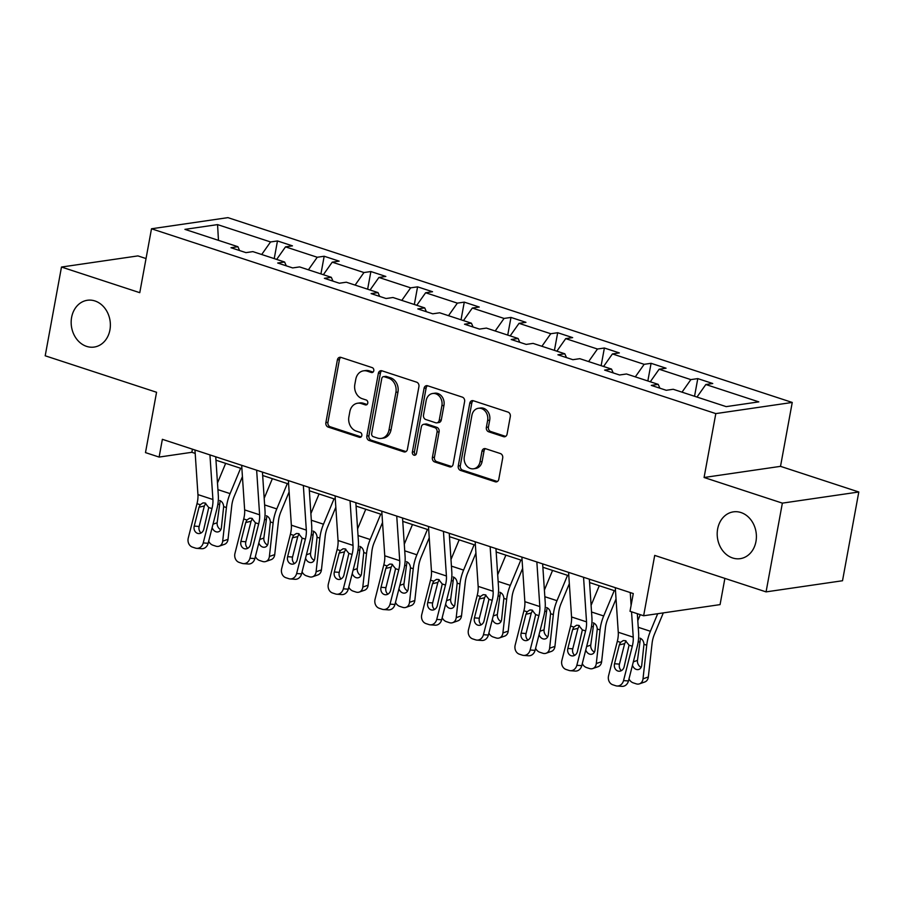 <?xml version="1.0" encoding="UTF-8"?>
<svg xmlns="http://www.w3.org/2000/svg" width="904" height="904" viewBox="0 0 904 904"><rect width="100%" height="100%" fill="white"/><g stroke="black" fill="none" stroke-linecap="round" stroke-linejoin="round"><path stroke-width="1.36" d="M717.64 528.976A23.651 19.515 -98.3 0 0 740.218 558.661A23.651 19.515 -98.3 0 0 755.959 541.53A23.651 19.515 -98.3 0 0 733.393 511.856A23.651 19.515 -98.3 0 0 717.64 528.976M71.608 317.394A23.651 19.515 -98.3 0 0 94.174 347.068A23.651 19.515 -98.3 0 0 109.926 329.949A23.651 19.515 -98.3 0 0 87.349 300.275A23.651 19.515 -98.3 0 0 71.608 317.394M373.793 370.719A2.542 2.091 -98.3 0 0 372.177 367.612L340.955 357.385A3.627 2.994 -98.3 0 0 339.791 357.283A3.627 2.994 -98.3 0 0 337.384 359.905L325.869 422.631A3.627 2.994 -98.3 0 0 328.163 427.072L359.385 437.299A2.542 2.091 -98.3 0 0 360.278 432.417L356.244 431.095A11.605 9.571 -98.3 0 1 348.887 416.868L349.848 411.636A11.605 9.571 -98.3 0 1 357.577 403.229A11.605 9.571 -98.3 0 1 361.295 403.568L365.34 404.89A2.542 2.091 -98.3 0 0 366.233 400.009L362.188 398.687A11.605 9.571 -98.3 0 1 354.831 384.46L355.792 379.239A11.605 9.571 -98.3 0 1 363.521 370.832A11.605 9.571 -98.3 0 1 367.239 371.16L371.284 372.482A2.542 2.091 -98.3 0 0 373.793 370.719M146.041 258.555L137.928 255.9L61.483 267.042L45.2 355.792L156.561 392.268L145.487 452.61L159.115 457.074L191.851 452.294L195.196 453.401M858.8 491.991L780.514 466.351L704.08 477.493L782.367 503.132L858.8 491.991L842.517 580.741L766.072 591.883L654.711 555.406L643.637 615.76L720.07 604.618L724.884 578.39M782.367 503.132L766.072 591.883M503.505 436.655A3.627 2.994 -98.3 0 0 504.669 436.768A3.627 2.994 -98.3 0 0 507.076 434.135L510.308 416.541A3.627 2.994 -98.3 0 0 508.014 412.1L473.334 400.743A3.627 2.994 -98.3 0 0 472.171 400.63A3.627 2.994 -98.3 0 0 469.764 403.263L458.249 465.978A3.627 2.994 -98.3 0 0 460.543 470.43L495.222 481.787A3.627 2.994 -98.3 0 0 496.386 481.888A3.627 2.994 -98.3 0 0 498.793 479.267L502.703 458.012A3.627 2.994 -98.3 0 0 500.398 453.559L485.561 448.7A3.627 2.994 -98.3 0 0 484.397 448.599A3.627 2.994 -98.3 0 0 481.979 451.22L480.047 461.763A9.707 8 -98.3 0 1 473.583 468.792A9.707 8 -98.3 0 1 464.328 456.61L471.911 415.32A9.707 8 -98.3 0 1 478.363 408.292A9.707 8 -98.3 0 1 487.629 420.473L486.363 427.355A3.627 2.994 -98.3 0 0 488.657 431.796L503.505 436.655L505.562 436.361A3.627 2.994 -98.3 0 0 505.664 436.383M643.637 615.76L630.02 611.296L633.275 593.555L162.37 439.321L159.115 457.074M704.08 477.493L715.81 413.603L151.499 228.78L227.932 217.638L792.243 402.449L715.81 413.603M61.483 267.042L139.77 292.681L151.499 228.78M418.925 386.607A3.627 2.994 -98.3 0 0 416.62 382.166L381.951 370.809A3.627 2.994 -98.3 0 0 380.787 370.708A3.627 2.994 -98.3 0 0 378.369 373.329L366.854 436.056A3.627 2.994 -98.3 0 0 369.16 440.497L403.828 451.853A3.627 2.994 -98.3 0 0 404.992 451.955A3.627 2.994 -98.3 0 0 407.41 449.333L418.925 386.607M427.637 385.771L462.317 397.127A3.627 2.994 -98.3 0 1 464.611 401.579L453.107 464.294A3.627 2.994 -98.3 0 1 450.689 466.927A3.627 2.994 -98.3 0 1 449.525 466.814L434.688 461.955A3.627 2.994 -98.3 0 1 432.383 457.514L437.061 432.078A3.627 2.994 -98.3 0 0 434.756 427.626L424.914 424.405A3.627 2.994 -98.3 0 0 423.75 424.304A3.627 2.994 -98.3 0 0 421.332 426.925L416.473 453.412A2.542 2.091 -98.3 0 1 412.36 452.056L424.066 388.291A3.627 2.994 -98.3 0 1 426.485 385.669A3.627 2.994 -98.3 0 1 427.637 385.771M726.183 406.63L673.197 389.274L666.271 390.291L651.298 385.386L658.225 384.369L626.495 373.985L619.568 374.99L604.606 370.086L611.522 369.081L579.792 358.685L572.865 359.69L557.904 354.797L564.819 353.78L533.089 343.396L526.173 344.401L511.201 339.497L518.116 338.491L486.386 328.096L479.47 329.101L464.498 324.208L471.413 323.191L439.683 312.795L432.767 313.812L417.795 308.908L424.722 307.902L392.98 297.506L386.064 298.512L371.092 293.608L378.019 292.602L346.288 282.206L339.362 283.223L324.389 278.319L331.316 277.313L299.586 266.917L292.659 267.923L277.697 263.019L284.613 262.013L252.883 251.617L245.956 252.634L230.995 247.73L237.91 246.713L184.924 229.367L217.559 224.61L270.556 241.956L277.471 240.95L292.444 245.854L285.517 246.86L317.247 257.256L324.174 256.25L339.147 261.143L332.22 262.16L363.95 272.545L370.877 271.539L385.838 276.443L378.923 277.449L410.653 287.845L417.58 286.839L432.541 291.732L425.626 292.749L457.356 303.134L464.272 302.128L479.244 307.032L472.329 308.038L504.059 318.434L510.975 317.428L525.947 322.332L519.032 323.338L550.762 333.734L557.678 332.717L572.65 337.621L565.723 338.627L597.465 349.023L604.38 348.017L619.353 352.922L612.426 353.927L644.156 364.323L651.083 363.306L666.056 368.21L659.129 369.227L690.859 379.612L697.786 378.606L712.747 383.511L705.832 384.516L758.818 401.873L726.183 406.63M682.011 392.166L690.859 379.612M650.281 381.77L659.129 369.227M659.886 388.189L658.225 384.369M635.309 376.866L644.156 364.323M603.578 366.482L612.426 353.927M613.183 372.9L611.522 369.081M588.606 361.577L597.465 349.023M556.875 351.181L565.723 338.627M566.48 357.6L564.819 353.78M541.903 346.277L550.762 333.734M510.172 335.881L519.032 323.338M519.777 342.311L518.116 338.491M495.2 330.988L504.059 318.434M463.469 320.592L472.329 308.038M473.086 327.011L471.413 323.191M448.497 315.688L457.356 303.134M416.767 305.292L425.626 292.749M426.383 311.722L424.722 307.902M401.805 300.388L410.653 287.845M370.064 290.003L378.923 277.449M379.68 296.422L378.019 292.602M355.102 285.099L363.95 272.545M323.372 274.703L332.22 262.16M332.977 281.133L331.316 277.313M308.4 269.799L317.247 257.256M276.669 259.414L285.517 246.86M286.274 265.832L284.613 262.013M261.697 254.51L270.556 241.956M217.559 224.61L218.463 240.351M780.514 466.351L792.243 402.449M215.966 460.192L241.899 468.69M262.668 475.493L288.602 483.99M309.36 490.782L335.305 499.279M356.063 506.082L382.008 514.579M402.766 521.371L428.711 529.868M449.469 536.671L475.402 545.168M496.172 551.971L522.105 560.457M542.875 567.26L568.808 575.758M589.577 582.56L615.511 591.046M192.428 449.164L191.851 452.294M239.571 250.544L237.91 246.713M696.973 397.071L705.832 384.516M274.228 258.612L277.471 240.95M320.931 273.912L324.174 256.25M367.634 289.201L370.877 271.539M414.337 304.501L417.58 286.839M461.04 319.79L464.272 302.128M507.732 335.09L510.975 317.428M554.434 350.379L557.678 332.717M601.137 365.679L604.38 348.017M647.84 380.968L651.083 363.306M694.543 396.268L697.786 378.606M373.058 372.086L369.307 370.866A11.605 9.571 -98.3 0 0 365.589 370.527L363.521 370.832M357.577 403.229L359.645 402.935A11.605 9.571 -98.3 0 1 363.363 403.263L367.114 404.495M340.864 357.351A3.627 2.994 -98.3 0 0 339.441 359.6L327.937 422.326A3.627 2.994 -98.3 0 0 330.231 426.767L361.171 436.903M381.85 370.776A3.627 2.994 -98.3 0 0 380.437 373.024L368.922 435.751A3.627 2.994 -98.3 0 0 371.228 440.191L405.896 451.548A3.627 2.994 -98.3 0 0 405.998 451.582M384.29 376.742A2.542 2.091 -98.3 0 0 381.782 378.505L371.68 433.57A2.542 2.091 -98.3 0 0 373.284 436.677L377.544 438.078A11.605 9.571 -98.3 0 0 381.273 438.406A11.605 9.571 -98.3 0 0 388.991 429.999L395.907 392.37A11.605 9.571 -98.3 0 0 388.55 378.143L384.29 376.742L386.347 376.448A2.542 2.091 -98.3 0 0 385.533 376.369L383.477 376.674M381.273 438.406L383.33 438.112A11.605 9.571 -98.3 0 0 391.059 429.705L388.991 429.999M386.347 376.448L390.607 377.838A11.605 9.571 -98.3 0 1 397.975 392.065L391.059 429.705M423.75 424.304L425.818 423.999A3.627 2.994 -98.3 0 1 426.982 424.1L436.824 427.332A3.627 2.994 -98.3 0 1 439.118 431.773L434.451 457.209A3.627 2.994 -98.3 0 0 436.756 461.661L451.593 466.52A3.627 2.994 -98.3 0 0 451.684 466.543M427.547 385.748A3.627 2.994 -98.3 0 0 426.134 387.997L414.427 451.763A2.542 2.091 -98.3 0 0 415.772 454.757M441.898 405.681A9.707 8 -98.3 0 0 432.643 393.5A9.707 8 -98.3 0 0 426.179 400.528L423.513 415.083A3.627 2.994 -98.3 0 0 425.807 419.524L435.649 422.756A3.627 2.994 -98.3 0 0 436.813 422.857A3.627 2.994 -98.3 0 0 439.231 420.224L441.898 405.681L443.966 405.376A9.707 8 -98.3 0 0 434.711 393.206L432.643 393.5M436.813 422.857L438.881 422.552A3.627 2.994 -98.3 0 0 441.299 419.931L439.231 420.224M443.966 405.376L441.299 419.931M478.363 408.292L480.431 407.998A9.707 8 -98.3 0 1 489.697 420.168L488.431 427.05A3.627 2.994 -98.3 0 0 490.725 431.502L505.562 436.361M473.583 468.792L475.651 468.487A9.707 8 -98.3 0 0 482.114 461.458L480.047 461.763M485.459 448.666A3.627 2.994 -98.3 0 0 484.047 450.915L482.114 461.458M473.244 400.709A3.627 2.994 -98.3 0 0 471.82 402.958L460.317 465.684A3.627 2.994 -98.3 0 0 462.611 470.125L497.29 481.482A3.627 2.994 -98.3 0 0 497.381 481.516M225.661 463.368L217.48 483.018M240.622 468.272L230.079 493.618A27.719 14.487 108.1 0 0 226.429 507.551L222.689 541.18L228.023 539.315A7.39 5.853 70.8 0 1 224.474 544.332L219.141 546.197A7.39 5.853 -109.2 0 0 222.689 541.18M242.43 476.611L234.192 496.398A18.476 9.662 108.1 0 0 231.763 505.686L228.023 539.315M219.695 500.477C222.101 501.517 223.424 503.573 223.661 506.635L221.39 527.755A5.91 4.678 70.8 0 1 218.553 531.767A5.91 4.678 70.8 0 1 215.988 531.755A5.91 4.678 70.8 0 1 212.146 527.608M219.141 546.197A7.39 5.853 -109.2 0 1 215.932 546.185L212.937 545.202A7.39 5.853 -109.2 0 1 208.666 541.293M220.022 501.844L217.141 522.761A5.91 4.678 -109.2 0 0 220.825 529.71M209.943 454.904L212.915 499.505A18.476 9.662 -71.9 0 1 211.977 508.579L203.23 542.931L208.157 543.293A7.39 6.249 94.2 0 1 201.626 548.705L196.699 548.344A7.39 6.249 -85.8 0 0 203.23 542.931M215.74 456.802L218.305 495.335A27.719 14.487 -71.9 0 1 216.892 508.941L208.157 543.293M194.97 450L197.942 494.601A18.476 9.662 -71.9 0 1 197.004 503.675L188.269 538.027A7.39 6.249 -85.8 0 0 192.439 547.112L195.433 548.095A7.39 6.249 -85.8 0 0 196.699 548.344M205.728 503.268L204.349 505.991L199.027 507.2L194.224 526.094L199.14 526.467L204.349 505.991M199.14 526.467A5.91 4.995 -85.8 0 0 201.095 532.976M199.027 507.2L200.225 504.726L202.937 502.906L205.129 503.019L208.745 507.517L203.795 529.236A5.91 4.995 94.2 0 1 198.575 533.563A5.91 4.995 94.2 0 1 197.558 533.36A5.91 4.995 94.2 0 1 194.224 526.094M272.364 478.668L264.183 498.307M287.325 483.572L276.782 508.918A27.719 14.487 108.1 0 0 273.132 522.84L269.392 556.468L274.726 554.615A7.39 5.853 70.8 0 1 271.166 559.632L265.844 561.486A7.39 5.853 -109.2 0 0 269.392 556.468M289.133 491.912L280.895 511.698A18.476 9.662 108.1 0 0 278.466 520.986L274.726 554.615M266.397 515.766C268.804 516.817 270.126 518.873 270.352 521.936L268.092 543.044A5.91 4.678 70.8 0 1 265.256 547.056A5.91 4.678 70.8 0 1 262.691 547.056A5.91 4.678 70.8 0 1 258.849 542.908M265.844 561.486A7.39 5.853 -109.2 0 1 262.635 561.486L259.64 560.503A7.39 5.853 -109.2 0 1 255.369 556.582M266.714 517.133L263.844 538.049A5.91 4.678 -109.2 0 0 267.527 544.999M319.067 493.957L310.886 513.608M334.028 498.861L323.485 524.207A27.719 14.487 108.1 0 0 319.835 538.14L316.095 571.769L321.428 569.904A7.39 5.853 70.8 0 1 317.869 574.921L312.547 576.786A7.39 5.853 -109.2 0 0 316.095 571.769M335.836 507.2L327.598 526.998A18.476 9.662 108.1 0 0 325.169 536.275L321.428 569.904M313.1 531.066C315.507 532.106 316.829 534.162 317.055 537.225L314.795 558.344A5.91 4.678 70.8 0 1 311.959 562.356A5.91 4.678 70.8 0 1 309.383 562.344A5.91 4.678 70.8 0 1 305.552 558.197M312.547 576.786A7.39 5.853 -109.2 0 1 309.337 576.775L306.343 575.791A7.39 5.853 -109.2 0 1 302.072 571.882M313.417 532.433L310.547 553.35A5.91 4.678 -109.2 0 0 314.23 560.299M256.646 470.204L259.617 514.805A18.476 9.662 -71.9 0 1 258.68 523.868L249.933 558.231L254.86 558.593A7.39 6.249 94.2 0 1 248.317 564.006L243.402 563.633A7.39 6.249 -85.8 0 0 249.933 558.231M262.442 472.103L265.008 510.636A27.719 14.487 -71.9 0 1 263.595 524.241L254.86 558.593M241.673 465.3L244.645 509.901A18.476 9.662 -71.9 0 1 243.707 518.964L234.972 553.327A7.39 6.249 -85.8 0 0 239.142 562.401L242.136 563.384A7.39 6.249 -85.8 0 0 243.402 563.633M252.431 518.568L251.052 521.292L245.73 522.501L240.927 541.394L245.843 541.756L251.052 521.292M245.843 541.756A5.91 4.995 -85.8 0 0 247.786 548.276M245.73 522.501L246.928 520.026L249.64 518.207L251.832 518.32L255.448 522.817L250.498 544.536A5.91 4.995 94.2 0 1 245.278 548.852A5.91 4.995 94.2 0 1 244.261 548.66A5.91 4.995 94.2 0 1 240.927 541.394M303.348 485.493L306.32 530.094A18.476 9.662 -71.9 0 1 305.371 539.168L296.636 573.52L301.563 573.893A7.39 6.249 94.2 0 1 295.02 579.294L290.105 578.933A7.39 6.249 -85.8 0 0 296.636 573.52M309.134 487.392L311.711 525.925A27.719 14.487 -71.9 0 1 310.298 539.53L301.563 573.893M288.376 480.589L291.348 525.19A18.476 9.662 -71.9 0 1 290.41 534.264L281.675 568.616A7.39 6.249 -85.8 0 0 285.845 577.701L288.839 578.684A7.39 6.249 -85.8 0 0 290.105 578.933M299.134 533.857L297.744 536.592L292.433 537.79L287.619 556.683L292.546 557.056L297.744 536.592M292.546 557.056A5.91 4.995 -85.8 0 0 294.489 563.565M292.433 537.79L293.63 535.315L296.342 533.496L298.535 533.609L302.151 538.106L297.201 559.825A5.91 4.995 94.2 0 1 291.981 564.152A5.91 4.995 94.2 0 1 290.964 563.949A5.91 4.995 94.2 0 1 287.619 556.683M365.758 509.257L357.588 528.896M380.731 514.161L370.177 539.507A27.719 14.487 108.1 0 0 366.538 553.44L362.798 587.058L368.131 585.204A7.39 5.853 70.8 0 1 364.572 590.222L359.25 592.075A7.39 5.853 -109.2 0 0 362.798 587.058M382.528 522.501L374.29 542.287A18.476 9.662 108.1 0 0 371.86 551.576L368.131 585.204M359.803 546.366C362.21 547.406 363.532 549.462 363.758 552.525L361.498 573.633A5.91 4.678 70.8 0 1 358.662 577.656A5.91 4.678 70.8 0 1 356.086 577.645A5.91 4.678 70.8 0 1 352.255 573.498M359.25 592.075A7.39 5.853 -109.2 0 1 356.04 592.075L353.046 591.092A7.39 5.853 -109.2 0 1 348.774 587.171M360.12 547.734L357.249 568.639A5.91 4.678 -109.2 0 0 360.922 575.588M350.051 500.793L353.023 545.394A18.476 9.662 -71.9 0 1 352.074 554.457L343.339 588.82L348.255 589.182A7.39 6.249 94.2 0 1 341.723 594.595L336.808 594.222A7.39 6.249 -85.8 0 0 343.339 588.82M355.837 502.692L358.413 541.225A27.719 14.487 -71.9 0 1 357.001 554.83L348.255 589.182M335.079 495.889L338.051 540.49A18.476 9.662 -71.9 0 1 337.113 549.553L328.367 583.916A7.39 6.249 -85.8 0 0 332.548 592.99L335.542 593.973A7.39 6.249 -85.8 0 0 336.808 594.222M345.837 549.157L344.447 551.881L339.136 553.09L334.322 571.983L339.249 572.345L344.447 551.881M339.249 572.345A5.91 4.995 -85.8 0 0 341.192 578.865M339.136 553.09L340.333 550.615L343.045 548.796L345.226 548.909L348.854 553.406L343.904 575.125A5.91 4.995 94.2 0 1 338.672 579.453A5.91 4.995 94.2 0 1 337.667 579.249A5.91 4.995 94.2 0 1 334.322 571.983M412.461 524.557L404.291 544.197M427.434 529.45L416.88 554.796A27.719 14.487 108.1 0 0 413.241 568.729L409.501 602.358L414.823 600.493A7.39 5.853 70.8 0 1 411.275 605.51L405.952 607.375A7.39 5.853 -109.2 0 0 409.501 602.358M429.231 537.79L420.993 557.587A18.476 9.662 108.1 0 0 418.563 566.864L414.823 600.493M406.506 561.655C408.913 562.695 410.235 564.751 410.461 567.825L408.201 588.933A5.91 4.678 70.8 0 1 405.354 592.945A5.91 4.678 70.8 0 1 402.788 592.934A5.91 4.678 70.8 0 1 398.946 588.786M405.952 607.375A7.39 5.853 -109.2 0 1 402.743 607.364L399.749 606.381A7.39 5.853 -109.2 0 1 395.477 602.471M406.823 563.022L403.952 583.939A5.91 4.678 -109.2 0 0 407.625 590.888M396.743 516.082L399.715 560.683A18.476 9.662 -71.9 0 1 398.777 569.757L390.042 604.109L394.958 604.482A7.39 6.249 94.2 0 1 388.426 609.884L383.511 609.522A7.39 6.249 -85.8 0 0 390.042 604.109M402.54 517.981L405.105 556.514A27.719 14.487 -71.9 0 1 403.704 570.119L394.958 604.482M381.782 511.178L384.754 555.779A18.476 9.662 -71.9 0 1 383.816 564.853L375.07 599.205A7.39 6.249 -85.8 0 0 379.251 608.29L382.245 609.273A7.39 6.249 -85.8 0 0 383.511 609.522M392.539 564.446L391.149 567.181L385.827 568.379L381.025 587.284L385.951 587.645L391.149 567.181M385.951 587.645A5.91 4.995 -85.8 0 0 387.895 594.154M385.827 568.379L387.036 565.904L389.737 564.085L391.929 564.198L395.556 568.695L390.607 590.414A5.91 4.995 94.2 0 1 385.375 594.742A5.91 4.995 94.2 0 1 384.369 594.538A5.91 4.995 94.2 0 1 381.025 587.284M459.164 539.846L450.994 559.486M474.137 544.75L463.582 570.096A27.719 14.487 108.1 0 0 459.944 584.029L456.204 617.658L461.526 615.793A7.39 5.853 70.8 0 1 457.978 620.811L452.644 622.675A7.39 5.853 -109.2 0 0 456.204 617.658M475.933 553.09L467.696 572.876A18.476 9.662 108.1 0 0 465.266 582.165L461.526 615.793M453.209 576.955C455.616 577.995 456.938 580.052 457.164 583.114L454.904 604.222A5.91 4.678 70.8 0 1 452.056 608.245A5.91 4.678 70.8 0 1 449.491 608.234A5.91 4.678 70.8 0 1 445.649 604.087M452.644 622.675A7.39 5.853 -109.2 0 1 449.435 622.664L446.44 621.681A7.39 5.853 -109.2 0 1 442.169 617.76M453.525 578.323L450.655 599.228A5.91 4.678 -109.2 0 0 454.328 606.188M443.446 531.382L446.418 575.984A18.476 9.662 -71.9 0 1 445.48 585.046L436.745 619.409L441.66 619.771A7.39 6.249 94.2 0 1 435.129 625.184L430.202 624.822A7.39 6.249 -85.8 0 0 436.745 619.409M449.243 533.281L451.808 571.814A27.719 14.487 -71.9 0 1 450.395 585.419L441.66 619.771M428.485 526.478L431.457 571.079A18.476 9.662 -71.9 0 1 430.507 580.153L421.772 614.505A7.39 6.249 -85.8 0 0 425.953 623.591L428.948 624.562A7.39 6.249 -85.8 0 0 430.202 624.822M439.242 579.746L437.852 582.47L432.53 583.679L427.728 602.572L432.643 602.934L437.852 582.47M432.643 602.934A5.91 4.995 -85.8 0 0 434.598 609.454M432.53 583.679L433.739 581.204L436.44 579.385L438.632 579.498L442.259 583.995L437.31 605.714A5.91 4.995 94.2 0 1 432.078 610.042A5.91 4.995 94.2 0 1 431.072 609.838A5.91 4.995 94.2 0 1 427.728 602.572M505.867 555.146L497.686 574.786M520.84 560.039L510.285 585.385A27.719 14.487 108.1 0 0 506.647 599.318L502.906 632.947L508.229 631.094A7.39 5.853 70.8 0 1 504.681 636.111L499.347 637.964A7.39 5.853 -109.2 0 0 502.906 632.947M522.636 568.379L514.399 588.176A18.476 9.662 108.1 0 0 511.969 597.465L508.229 631.094M499.901 592.244C502.319 593.295 503.63 595.341 503.867 598.414L501.607 619.522A5.91 4.678 70.8 0 1 498.759 623.534A5.91 4.678 70.8 0 1 496.194 623.534A5.91 4.678 70.8 0 1 492.352 619.376M499.347 637.964A7.39 5.853 -109.2 0 1 496.138 637.953L493.143 636.981A7.39 5.853 -109.2 0 1 488.872 633.06M500.228 593.612L497.347 614.528A5.91 4.678 -109.2 0 0 501.031 621.477M490.149 546.671L493.121 591.272A18.476 9.662 -71.9 0 1 492.183 600.346L483.448 634.698L488.363 635.071A7.39 6.249 94.2 0 1 481.832 640.473L476.905 640.111A7.39 6.249 -85.8 0 0 483.448 634.698M495.946 548.57L498.511 587.103A27.719 14.487 -71.9 0 1 497.098 600.708L488.363 635.071M475.176 541.778L478.159 586.368A18.476 9.662 -71.9 0 1 477.21 595.442L468.475 629.805A7.39 6.249 -85.8 0 0 472.656 638.879L475.651 639.862A7.39 6.249 -85.8 0 0 476.905 640.111M485.945 595.035L484.555 597.77L479.233 598.968L474.43 617.873L479.346 618.234L484.555 597.77M479.346 618.234A5.91 4.995 -85.8 0 0 481.301 624.743M479.233 598.968L480.442 596.504L483.143 594.674L485.335 594.798L488.962 599.284L484.013 621.003A5.91 4.995 94.2 0 1 478.781 625.331A5.91 4.995 94.2 0 1 477.775 625.127A5.91 4.995 94.2 0 1 474.43 617.873M552.57 570.435L544.389 590.075M567.542 575.339L556.988 600.685A27.719 14.487 108.1 0 0 553.338 614.618L549.609 648.247L554.932 646.383A7.39 5.853 70.8 0 1 551.383 651.4L546.05 653.264A7.39 5.853 -109.2 0 0 549.609 648.247M569.339 583.679L561.101 603.465A18.476 9.662 108.1 0 0 558.672 612.754L554.932 646.383M546.604 607.544C549.022 608.584 550.333 610.641 550.57 613.703L548.31 634.823A5.91 4.678 70.8 0 1 545.462 638.834A5.91 4.678 70.8 0 1 542.897 638.823A5.91 4.678 70.8 0 1 539.055 634.676M546.05 653.264A7.39 5.853 -109.2 0 1 542.841 653.253L539.846 652.27A7.39 5.853 -109.2 0 1 535.575 648.349M546.931 608.912L544.05 629.817A5.91 4.678 -109.2 0 0 547.734 636.778M536.852 561.972L539.824 606.573A18.476 9.662 -71.9 0 1 538.886 615.635L530.151 649.999L535.066 650.36A7.39 6.249 94.2 0 1 528.535 655.773L523.608 655.411A7.39 6.249 -85.8 0 0 530.151 649.999M542.649 563.87L545.214 602.403A27.719 14.487 -71.9 0 1 543.801 616.008L535.066 650.36M521.879 557.067L524.851 601.668A18.476 9.662 -71.9 0 1 523.913 610.742L515.178 645.094A7.39 6.249 -85.8 0 0 519.348 654.18L522.342 655.151A7.39 6.249 -85.8 0 0 523.608 655.411M532.637 610.336L531.258 613.059L525.936 614.268L521.133 633.162L526.049 633.523L531.258 613.059M526.049 633.523A5.91 4.995 -85.8 0 0 528.004 640.043M525.936 614.268L527.145 611.793L529.846 609.974L532.038 610.087L535.654 614.584L530.716 636.303A5.91 4.995 94.2 0 1 525.484 640.631A5.91 4.995 94.2 0 1 524.467 640.427A5.91 4.995 94.2 0 1 521.133 633.162M599.273 585.736L591.092 605.375M614.234 590.64L603.691 615.974A27.719 14.487 108.1 0 0 600.041 629.907L596.301 663.536L601.635 661.683A7.39 5.853 70.8 0 1 598.086 666.7L592.753 668.553A7.39 5.853 -109.2 0 0 596.301 663.536M616.042 598.968L607.804 618.765A18.476 9.662 108.1 0 0 605.375 628.054L601.635 661.683M593.306 622.833C595.713 623.884 597.035 625.93 597.261 629.003L595.001 650.112A5.91 4.678 70.8 0 1 592.165 654.123A5.91 4.678 70.8 0 1 589.6 654.123A5.91 4.678 70.8 0 1 585.758 649.965M592.753 668.553A7.39 5.853 -109.2 0 1 589.544 668.542L586.549 667.57A7.39 5.853 -109.2 0 1 582.278 663.649M593.634 624.201L590.753 645.117A5.91 4.678 -109.2 0 0 594.436 652.066M583.555 577.26L586.526 621.862A18.476 9.662 -71.9 0 1 585.589 630.935L576.842 665.299L581.769 665.66A7.39 6.249 94.2 0 1 575.226 671.073L570.311 670.7A7.39 6.249 -85.8 0 0 576.842 665.299M589.351 579.159L591.917 617.692A27.719 14.487 -71.9 0 1 590.504 631.297L581.769 665.66M568.582 572.368L571.554 616.969A18.476 9.662 -71.9 0 1 570.616 626.031L561.881 660.395A7.39 6.249 -85.8 0 0 566.051 669.468L569.045 670.452A7.39 6.249 -85.8 0 0 570.311 670.7M579.34 625.636L577.961 628.359L572.639 629.557L567.836 648.462L572.752 648.823L577.961 628.359M572.752 648.823A5.91 4.995 -85.8 0 0 574.695 655.343M572.639 629.557L573.837 627.093L576.549 625.263L578.741 625.387L582.357 629.885L577.407 651.592A5.91 4.995 94.2 0 1 572.187 655.92A5.91 4.995 94.2 0 1 571.17 655.728A5.91 4.995 94.2 0 1 567.836 648.462M640.292 614.663L637.795 620.664M657.705 613.714L650.394 631.274A27.719 14.487 108.1 0 0 646.744 645.207L643.004 678.836L648.337 676.972A7.39 5.853 70.8 0 1 644.778 681.989L639.456 683.853A7.39 5.853 -109.2 0 0 643.004 678.836M663.31 612.889L654.507 634.054A18.476 9.662 108.1 0 0 652.078 643.343L648.337 676.972M640.009 638.134C642.416 639.173 643.738 641.23 643.964 644.292L641.704 665.412A5.91 4.678 70.8 0 1 638.868 669.423A5.91 4.678 70.8 0 1 636.303 669.412A5.91 4.678 70.8 0 1 632.461 665.265M639.456 683.853A7.39 5.853 -109.2 0 1 636.246 683.842L633.252 682.859A7.39 5.853 -109.2 0 1 628.981 678.949M640.326 639.501L637.456 660.406A5.91 4.678 -109.2 0 0 641.139 667.367M630.257 592.561L631.105 605.352M631.534 611.793L633.229 637.162A18.476 9.662 -71.9 0 1 632.291 646.236L623.545 680.588L628.472 680.949A7.39 6.249 94.2 0 1 621.929 686.362L617.014 686A7.39 6.249 -85.8 0 0 623.545 680.588M637.331 613.692L638.619 632.992A27.719 14.487 -71.9 0 1 637.207 646.597L628.472 680.949M615.285 587.656L618.257 632.258A18.476 9.662 -71.9 0 1 617.319 641.331L608.584 675.683A7.39 6.249 -85.8 0 0 612.754 684.769L615.748 685.752A7.39 6.249 -85.8 0 0 617.014 686M626.043 640.925L624.653 643.648L619.342 644.857L614.528 663.751L619.455 664.124L624.653 643.648M619.455 664.124A5.91 4.995 -85.8 0 0 621.398 670.632M619.342 644.857L620.539 642.382L623.251 640.563L625.444 640.676L629.06 645.173L624.11 666.892A5.91 4.995 94.2 0 1 618.89 671.22A5.91 4.995 94.2 0 1 617.873 671.017A5.91 4.995 94.2 0 1 614.528 663.751M369.307 370.866L367.239 371.16M366.911 404.664L365.34 404.89M363.363 403.263L361.295 403.568M360.956 437.073L359.385 437.299M330.231 426.767L328.163 427.072M327.937 422.326L325.869 422.631M339.441 359.6L337.384 359.905M372.855 372.256L371.284 372.482M405.896 451.548L403.828 451.853M371.228 440.191L369.16 440.497M368.922 435.751L366.854 436.056M380.437 373.024L378.369 373.329M397.975 392.065L395.907 392.37M390.607 377.838L388.55 378.143M451.593 466.52L449.525 466.814M436.756 461.661L434.688 461.955M434.451 457.209L432.383 457.514M439.118 431.773L437.061 432.078M436.824 427.332L434.756 427.626M426.982 424.1L424.914 424.405M414.427 451.763L412.36 452.056M426.134 387.997L424.066 388.291M490.725 431.502L488.657 431.796M488.431 427.05L486.363 427.355M489.697 420.168L487.629 420.473M484.047 450.915L481.979 451.22M497.29 481.482L495.222 481.787M462.611 470.125L460.543 470.43M460.317 465.684L458.249 465.978M471.82 402.958L469.764 403.263M226.429 507.551L223.661 506.635M230.079 493.618L217.92 489.64M213.016 524.196L217.141 522.761M219.197 504.262L217.841 504.342M208.745 507.517L211.977 508.579M197.004 503.675L200.225 504.726M197.942 494.601L212.915 499.505M273.132 522.84L270.352 521.936M276.782 508.918L264.623 504.929M259.719 539.496L263.844 538.049M265.9 519.551L264.544 519.642M319.835 538.14L317.055 537.225M323.485 524.207L311.326 520.229M306.411 554.785L310.547 553.35M312.603 534.852L311.247 534.931M255.448 522.817L258.68 523.868M243.707 518.964L246.928 520.026M244.645 509.901L259.617 514.805M302.151 538.106L305.371 539.168M290.41 534.264L293.63 535.315M291.348 525.19L306.32 530.094M366.538 553.44L363.758 552.525M370.177 539.507L358.029 535.53M353.114 570.085L357.249 568.639M359.306 550.14L357.939 550.231M348.854 553.406L352.074 554.457M337.113 549.553L340.333 550.615M338.051 540.49L353.023 545.394M413.241 568.729L410.461 567.825M416.88 554.796L404.732 550.818M399.817 585.374L403.952 583.939M406.009 565.441L404.642 565.52M395.556 568.695L398.777 569.757M383.816 564.853L387.036 565.904M384.754 555.779L399.715 560.683M459.944 584.029L457.164 583.114M463.582 570.096L451.435 566.119M446.519 600.674L450.655 599.228M452.712 580.73L451.345 580.82M442.259 583.995L445.48 585.046M430.507 580.153L433.739 581.204M431.457 571.079L446.418 575.984M506.647 599.318L503.867 598.414M510.285 585.385L498.138 581.408M493.222 615.963L497.347 614.528M499.403 596.03L498.047 596.12M488.962 599.284L492.183 600.346M477.21 595.442L480.442 596.504M478.159 586.368L493.121 591.272M553.338 614.618L550.57 613.703M556.988 600.685L544.829 596.708M539.925 631.263L544.05 629.817M546.106 611.33L544.75 611.409M535.654 614.584L538.886 615.635M523.913 610.742L527.145 611.793M524.851 601.668L539.824 606.573M600.041 629.907L597.261 629.003M603.691 615.974L591.532 611.997M586.628 646.552L590.753 645.117M592.809 626.619L591.453 626.709M582.357 629.885L585.589 630.935M570.616 626.031L573.837 627.093M571.554 616.969L586.526 621.862M646.744 645.207L643.964 644.292M650.394 631.274L638.235 627.297M633.331 661.852L637.456 660.406M639.512 641.919L638.156 641.998M629.06 645.173L632.291 646.236M617.319 641.331L620.539 642.382M618.257 632.258L633.229 637.162"/></g></svg>
